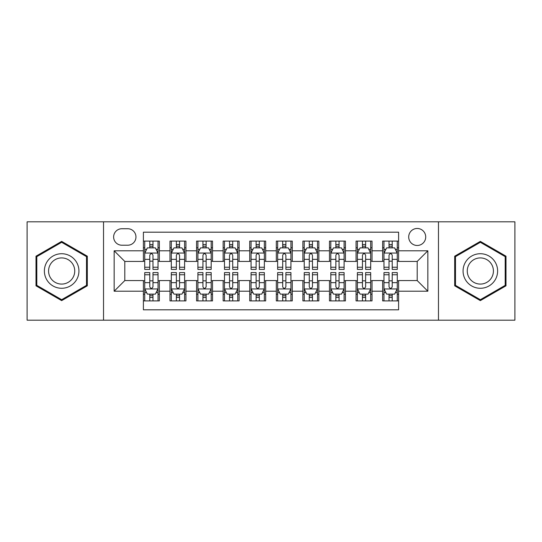 <?xml version="1.0" encoding="UTF-8"?>
<svg xmlns="http://www.w3.org/2000/svg" width="542" height="542" viewBox="0 0 542 542"><rect width="100%" height="100%" fill="white"/><g stroke="black" fill="none" stroke-linecap="round" stroke-linejoin="round"><path stroke-width="0.81" d="M417.204 228.467A8.509 8.509 0 0 0 408.702 236.976A8.509 8.509 0 0 0 417.204 245.479A8.509 8.509 0 0 0 425.714 236.976A8.509 8.509 0 0 0 417.204 228.467M438.471 320.18L514.9 320.18L514.9 221.82L438.471 221.82L438.471 320.18L103.529 320.18L103.529 221.82L27.1 221.82L27.1 320.18L103.529 320.18M398.6 241.095L382.652 241.095L382.652 250.797L372.015 250.797L372.015 261.427L382.652 261.427L382.652 250.797M372.015 250.797L372.015 241.095L356.067 241.095L356.067 250.797L345.43 250.797L345.43 261.427L356.067 261.427L356.067 250.797M345.43 250.797L345.43 241.095L329.482 241.095L329.482 250.797L318.852 250.797L318.852 261.427L329.482 261.427L329.482 250.797M318.852 250.797L318.852 241.095L302.897 241.095L302.897 250.797L292.267 250.797L292.267 261.427L302.897 261.427L302.897 250.797M292.267 250.797L292.267 241.095L276.318 241.095L276.318 250.797L265.682 250.797L265.682 261.427L276.318 261.427L276.318 250.797M265.682 250.797L265.682 241.095L249.733 241.095L249.733 250.797L239.103 250.797L239.103 261.427L249.733 261.427L249.733 250.797M239.103 250.797L239.103 241.095L223.148 241.095L223.148 250.797L212.518 250.797L212.518 261.427L223.148 261.427L223.148 250.797M212.518 250.797L212.518 241.095L196.57 241.095L196.57 250.797L185.933 250.797L185.933 261.427L196.57 261.427L196.57 250.797M185.933 250.797L185.933 241.095L169.985 241.095L169.985 261.427L159.348 261.427L159.348 241.095L143.4 241.095M143.4 300.905L159.348 300.905L159.348 280.573L169.985 280.573L169.985 300.905L185.933 300.905L185.933 280.573L196.57 280.573L196.57 291.203L185.933 291.203M196.57 291.203L196.57 300.905L212.518 300.905L212.518 280.573L223.148 280.573L223.148 291.203L212.518 291.203M223.148 291.203L223.148 300.905L239.103 300.905L239.103 280.573L249.733 280.573L249.733 291.203L239.103 291.203M249.733 291.203L249.733 300.905L265.682 300.905L265.682 280.573L276.318 280.573L276.318 291.203L265.682 291.203M276.318 291.203L276.318 300.905L292.267 300.905L292.267 280.573L302.897 280.573L302.897 291.203L292.267 291.203M302.897 291.203L302.897 300.905L318.852 300.905L318.852 280.573L329.482 280.573L329.482 291.203L318.852 291.203M329.482 291.203L329.482 300.905L345.43 300.905L345.43 280.573L356.067 280.573L356.067 291.203L345.43 291.203M356.067 291.203L356.067 300.905L372.015 300.905L372.015 280.573L382.652 280.573L382.652 291.203L372.015 291.203M121.869 245.214L127.716 245.214A8.238 8.238 0 0 0 135.961 236.976A8.238 8.238 0 0 0 127.716 228.731L121.869 228.731A8.238 8.238 0 0 0 113.63 236.976A8.238 8.238 0 0 0 121.869 245.214M438.471 221.82L103.529 221.82M398.6 250.797L398.6 232.186L143.4 232.186L143.4 261.427L124.795 261.427L124.795 280.573L143.4 280.573L143.4 309.814L398.6 309.814L398.6 280.573L417.204 280.573L417.204 261.427L398.6 261.427L398.6 250.797L427.841 250.797L427.841 291.203L398.6 291.203M143.4 291.203L114.159 291.203L114.159 250.797L143.4 250.797M382.652 291.203L382.652 300.905L398.6 300.905M143.4 247.741L144.728 247.741M149.782 247.741L152.973 247.741M158.02 247.741L159.348 247.741M143.4 261.163L144.728 261.163M149.782 261.163L152.973 261.163M158.02 261.163L159.348 261.163M143.4 280.837L144.728 280.837M149.782 280.837L152.973 280.837M158.02 280.837L159.348 280.837M143.4 294.259L144.728 294.259M149.782 294.259L152.973 294.259M158.02 294.259L159.348 294.259M169.985 261.163L171.313 261.163M176.367 261.163L179.551 261.163M184.605 261.163L185.933 261.163M169.985 247.741L171.313 247.741M176.367 247.741L179.551 247.741M184.605 247.741L185.933 247.741M169.985 280.837L171.313 280.837M176.367 280.837L179.551 280.837M184.605 280.837L185.933 280.837M169.985 294.259L171.313 294.259M176.367 294.259L179.551 294.259M184.605 294.259L185.933 294.259M196.57 280.837L197.898 280.837M202.945 280.837L206.136 280.837M211.19 280.837L212.518 280.837M196.57 294.259L197.898 294.259M202.945 294.259L206.136 294.259M211.19 294.259L212.518 294.259M196.57 247.741L197.898 247.741M202.945 247.741L206.136 247.741M211.19 247.741L212.518 247.741M196.57 261.163L197.898 261.163M202.945 261.163L206.136 261.163M211.19 261.163L212.518 261.163M223.148 280.837L224.483 280.837M229.53 280.837L232.721 280.837M237.769 280.837L239.103 280.837M223.148 294.259L224.483 294.259M229.53 294.259L232.721 294.259M237.769 294.259L239.103 294.259M223.148 247.741L224.483 247.741M229.53 247.741L232.721 247.741M237.769 247.741L239.103 247.741M223.148 261.163L224.483 261.163M229.53 261.163L232.721 261.163M237.769 261.163L239.103 261.163M249.733 280.837L251.061 280.837M256.115 280.837L259.306 280.837M264.354 280.837L265.682 280.837M249.733 294.259L251.061 294.259M256.115 294.259L259.306 294.259M264.354 294.259L265.682 294.259M249.733 247.741L251.061 247.741M256.115 247.741L259.306 247.741M264.354 247.741L265.682 247.741M249.733 261.163L251.061 261.163M256.115 261.163L259.306 261.163M264.354 261.163L265.682 261.163M276.318 280.837L277.646 280.837M282.694 280.837L285.885 280.837M290.939 280.837L292.267 280.837M276.318 294.259L277.646 294.259M282.694 294.259L285.885 294.259M290.939 294.259L292.267 294.259M276.318 247.741L277.646 247.741M282.694 247.741L285.885 247.741M290.939 247.741L292.267 247.741M276.318 261.163L277.646 261.163M282.694 261.163L285.885 261.163M290.939 261.163L292.267 261.163M302.897 280.837L304.231 280.837M309.279 280.837L312.47 280.837M317.517 280.837L318.852 280.837M302.897 294.259L304.231 294.259M309.279 294.259L312.47 294.259M317.517 294.259L318.852 294.259M302.897 247.741L304.231 247.741M309.279 247.741L312.47 247.741M317.517 247.741L318.852 247.741M302.897 261.163L304.231 261.163M309.279 261.163L312.47 261.163M317.517 261.163L318.852 261.163M329.482 280.837L330.81 280.837M335.864 280.837L339.055 280.837M344.102 280.837L345.43 280.837M329.482 294.259L330.81 294.259M335.864 294.259L339.055 294.259M344.102 294.259L345.43 294.259M329.482 247.741L330.81 247.741M335.864 247.741L339.055 247.741M344.102 247.741L345.43 247.741M329.482 261.163L330.81 261.163M335.864 261.163L339.055 261.163M344.102 261.163L345.43 261.163M356.067 280.837L357.395 280.837M362.449 280.837L365.633 280.837M370.687 280.837L372.015 280.837M356.067 294.259L357.395 294.259M362.449 294.259L365.633 294.259M370.687 294.259L372.015 294.259M356.067 247.741L357.395 247.741M362.449 247.741L365.633 247.741M370.687 247.741L372.015 247.741M356.067 261.163L357.395 261.163M362.449 261.163L365.633 261.163M370.687 261.163L372.015 261.163M382.652 280.837L383.98 280.837M389.027 280.837L392.218 280.837M397.272 280.837L398.6 280.837M382.652 294.259L383.98 294.259M389.027 294.259L392.218 294.259M397.272 294.259L398.6 294.259M382.652 247.741L383.98 247.741M389.027 247.741L392.218 247.741M397.272 247.741L398.6 247.741M382.652 261.163L383.98 261.163M389.027 261.163L392.218 261.163M397.272 261.163L398.6 261.163M124.795 261.427L114.159 250.797M124.795 280.573L114.159 291.203M427.841 250.797L417.204 261.427M427.841 291.203L417.204 280.573M61.659 300.62L87.309 285.81L87.309 256.19L61.659 241.38L36.002 256.19L36.002 285.81L61.659 300.62M505.998 256.19L480.341 241.38L454.691 256.19L454.691 285.81L480.341 300.62L505.998 285.81L505.998 256.19M152.973 244.55L149.782 244.55M158.02 267.24L152.973 267.24L152.973 269.408L158.02 269.408L158.02 253.189L155.364 247.87L147.39 247.87L144.728 253.189L144.728 269.408L149.782 269.408L149.782 267.24L144.728 267.24M144.728 253.189L144.728 241.095M158.02 253.189L158.02 241.095M149.782 247.87L149.782 241.095M152.973 241.095L152.973 247.87M152.973 267.24L152.973 255.18C151.909 253.134 150.845 253.134 149.782 255.18L149.782 267.24M149.782 297.45L152.973 297.45M144.728 274.76L149.782 274.76L149.782 272.592L144.728 272.592L144.728 288.811L147.39 294.13L155.364 294.13L158.02 288.811L158.02 272.592L152.973 272.592L152.973 274.76L158.02 274.76M158.02 288.811L158.02 300.905M144.728 288.811L144.728 300.905M152.973 294.13L152.973 300.905M149.782 300.905L149.782 294.13M149.782 274.76L149.782 286.82C150.845 288.866 151.909 288.866 152.973 286.82L152.973 274.76M61.659 253.724A17.276 17.276 0 0 0 44.376 271A17.276 17.276 0 0 0 61.659 288.276A17.276 17.276 0 0 0 78.936 271A17.276 17.276 0 0 0 61.659 253.724M61.659 257.917A13.083 13.083 0 0 0 48.577 271A13.083 13.083 0 0 0 61.659 284.083A13.083 13.083 0 0 0 74.742 271A13.083 13.083 0 0 0 61.659 257.917M86.51 285.349L61.659 299.699L36.802 285.349L36.802 256.651L61.659 242.301L86.51 256.651L86.51 285.349M465.375 262.362A17.276 17.276 0 0 0 471.703 285.966A17.276 17.276 0 0 0 495.307 279.638A17.276 17.276 0 0 0 488.979 256.034A17.276 17.276 0 0 0 465.375 262.362M469.013 264.462A13.083 13.083 0 0 0 473.803 282.328A13.083 13.083 0 0 0 491.669 277.538A13.083 13.083 0 0 0 486.885 259.672A13.083 13.083 0 0 0 469.013 264.462M505.198 256.651L505.198 285.349L480.341 299.699L455.49 285.349L455.49 256.651L480.341 242.301L505.198 256.651M179.551 244.55L176.367 244.55M184.605 267.24L179.551 267.24L179.551 269.408L184.605 269.408L184.605 253.189L181.949 247.87L173.968 247.87L171.313 253.189L171.313 269.408L176.367 269.408L176.367 267.24L171.313 267.24M171.313 253.189L171.313 241.095M184.605 253.189L184.605 241.095M176.367 247.87L176.367 241.095M179.551 241.095L179.551 247.87M179.551 267.24L179.551 255.18C178.494 253.134 177.43 253.134 176.367 255.18L176.367 267.24M206.136 244.55L202.945 244.55M211.19 267.24L206.136 267.24L206.136 269.408L211.19 269.408L211.19 253.189L208.528 247.87L200.554 247.87L197.898 253.189L197.898 269.408L202.945 269.408L202.945 267.24L197.898 267.24M197.898 253.189L197.898 241.095M211.19 253.189L211.19 241.095M202.945 247.87L202.945 241.095M206.136 241.095L206.136 247.87M206.136 267.24L206.136 255.18C205.072 253.134 204.009 253.134 202.945 255.18L202.945 267.24M232.721 244.55L229.53 244.55M237.769 267.24L232.721 267.24L232.721 269.408L237.769 269.408L237.769 253.189L235.113 247.87L227.139 247.87L224.483 253.189L224.483 269.408L229.53 269.408L229.53 267.24L224.483 267.24M224.483 253.189L224.483 241.095M237.769 253.189L237.769 241.095M229.53 247.87L229.53 241.095M232.721 241.095L232.721 247.87M232.721 267.24L232.721 255.18C231.658 253.134 230.594 253.134 229.53 255.18L229.53 267.24M259.306 244.55L256.115 244.55M264.354 267.24L259.306 267.24L259.306 269.408L264.354 269.408L264.354 253.189L261.698 247.87L253.724 247.87L251.061 253.189L251.061 269.408L256.115 269.408L256.115 267.24L251.061 267.24M251.061 253.189L251.061 241.095M264.354 253.189L264.354 241.095M256.115 247.87L256.115 241.095M259.306 241.095L259.306 247.87M259.306 267.24L259.306 255.18C258.243 253.134 257.179 253.134 256.115 255.18L256.115 267.24M176.367 297.45L179.551 297.45M171.313 274.76L176.367 274.76L176.367 272.592L171.313 272.592L171.313 288.811L173.968 294.13L181.949 294.13L184.605 288.811L184.605 272.592L179.551 272.592L179.551 274.76L184.605 274.76M184.605 288.811L184.605 300.905M171.313 288.811L171.313 300.905M179.551 294.13L179.551 300.905M176.367 300.905L176.367 294.13M176.367 274.76L176.367 286.82C177.424 288.866 178.487 288.866 179.551 286.82L179.551 274.76M202.945 297.45L206.136 297.45M197.898 274.76L202.945 274.76L202.945 272.592L197.898 272.592L197.898 288.811L200.554 294.13L208.528 294.13L211.19 288.811L211.19 272.592L206.136 272.592L206.136 274.76L211.19 274.76M211.19 288.811L211.19 300.905M197.898 288.811L197.898 300.905M206.136 294.13L206.136 300.905M202.945 300.905L202.945 294.13M202.945 274.76L202.945 286.82C204.009 288.866 205.072 288.866 206.136 286.82L206.136 274.76M229.53 297.45L232.721 297.45M224.483 274.76L229.53 274.76L229.53 272.592L224.483 272.592L224.483 288.811L227.139 294.13L235.113 294.13L237.769 288.811L237.769 272.592L232.721 272.592L232.721 274.76L237.769 274.76M237.769 288.811L237.769 300.905M224.483 288.811L224.483 300.905M232.721 294.13L232.721 300.905M229.53 300.905L229.53 294.13M229.53 274.76L229.53 286.82C230.594 288.866 231.658 288.866 232.721 286.82L232.721 274.76M256.115 297.45L259.306 297.45M251.061 274.76L256.115 274.76L256.115 272.592L251.061 272.592L251.061 288.811L253.724 294.13L261.698 294.13L264.354 288.811L264.354 272.592L259.306 272.592L259.306 274.76L264.354 274.76M264.354 288.811L264.354 300.905M251.061 288.811L251.061 300.905M259.306 294.13L259.306 300.905M256.115 300.905L256.115 294.13M256.115 274.76L256.115 286.82C257.172 288.866 258.236 288.866 259.306 286.82L259.306 274.76M285.885 244.55L282.694 244.55M290.939 267.24L285.885 267.24L285.885 269.408L290.939 269.408L290.939 253.189L288.276 247.87L280.302 247.87L277.646 253.189L277.646 269.408L282.694 269.408L282.694 267.24L277.646 267.24M277.646 253.189L277.646 241.095M290.939 253.189L290.939 241.095M282.694 247.87L282.694 241.095M285.885 241.095L285.885 247.87M285.885 267.24L285.885 255.18C284.828 253.134 283.764 253.134 282.694 255.18L282.694 267.24M282.694 297.45L285.885 297.45M277.646 274.76L282.694 274.76L282.694 272.592L277.646 272.592L277.646 288.811L280.302 294.13L288.276 294.13L290.939 288.811L290.939 272.592L285.885 272.592L285.885 274.76L290.939 274.76M290.939 288.811L290.939 300.905M277.646 288.811L277.646 300.905M285.885 294.13L285.885 300.905M282.694 300.905L282.694 294.13M282.694 274.76L282.694 286.82C283.757 288.866 284.821 288.866 285.885 286.82L285.885 274.76M312.47 244.55L309.279 244.55M317.517 267.24L312.47 267.24L312.47 269.408L317.517 269.408L317.517 253.189L314.861 247.87L306.887 247.87L304.231 253.189L304.231 269.408L309.279 269.408L309.279 267.24L304.231 267.24M304.231 253.189L304.231 241.095M317.517 253.189L317.517 241.095M309.279 247.87L309.279 241.095M312.47 241.095L312.47 247.87M312.47 267.24L312.47 255.18C311.406 253.134 310.342 253.134 309.279 255.18L309.279 267.24M309.279 297.45L312.47 297.45M304.231 274.76L309.279 274.76L309.279 272.592L304.231 272.592L304.231 288.811L306.887 294.13L314.861 294.13L317.517 288.811L317.517 272.592L312.47 272.592L312.47 274.76L317.517 274.76M317.517 288.811L317.517 300.905M304.231 288.811L304.231 300.905M312.47 294.13L312.47 300.905M309.279 300.905L309.279 294.13M309.279 274.76L309.279 286.82C310.342 288.866 311.406 288.866 312.47 286.82L312.47 274.76M339.055 244.55L335.864 244.55M344.102 267.24L339.055 267.24L339.055 269.408L344.102 269.408L344.102 253.189L341.446 247.87L333.472 247.87L330.81 253.189L330.81 269.408L335.864 269.408L335.864 267.24L330.81 267.24M330.81 253.189L330.81 241.095M344.102 253.189L344.102 241.095M335.864 247.87L335.864 241.095M339.055 241.095L339.055 247.87M339.055 267.24L339.055 255.18C337.991 253.134 336.928 253.134 335.864 255.18L335.864 267.24M335.864 297.45L339.055 297.45M330.81 274.76L335.864 274.76L335.864 272.592L330.81 272.592L330.81 288.811L333.472 294.13L341.446 294.13L344.102 288.811L344.102 272.592L339.055 272.592L339.055 274.76L344.102 274.76M344.102 288.811L344.102 300.905M330.81 288.811L330.81 300.905M339.055 294.13L339.055 300.905M335.864 300.905L335.864 294.13M335.864 274.76L335.864 286.82C336.928 288.866 337.991 288.866 339.055 286.82L339.055 274.76M365.633 244.55L362.449 244.55M370.687 267.24L365.633 267.24L365.633 269.408L370.687 269.408L370.687 253.189L368.032 247.87L360.051 247.87L357.395 253.189L357.395 269.408L362.449 269.408L362.449 267.24L357.395 267.24M357.395 253.189L357.395 241.095M370.687 253.189L370.687 241.095M362.449 247.87L362.449 241.095M365.633 241.095L365.633 247.87M365.633 267.24L365.633 255.18C364.576 253.134 363.513 253.134 362.449 255.18L362.449 267.24M362.449 297.45L365.633 297.45M357.395 274.76L362.449 274.76L362.449 272.592L357.395 272.592L357.395 288.811L360.051 294.13L368.032 294.13L370.687 288.811L370.687 272.592L365.633 272.592L365.633 274.76L370.687 274.76M370.687 288.811L370.687 300.905M357.395 288.811L357.395 300.905M365.633 294.13L365.633 300.905M362.449 300.905L362.449 294.13M362.449 274.76L362.449 286.82C363.506 288.866 364.57 288.866 365.633 286.82L365.633 274.76M392.218 244.55L389.027 244.55M397.272 267.24L392.218 267.24L392.218 269.408L397.272 269.408L397.272 253.189L394.61 247.87L386.636 247.87L383.98 253.189L383.98 269.408L389.027 269.408L389.027 267.24L383.98 267.24M383.98 253.189L383.98 241.095M397.272 253.189L397.272 241.095M389.027 247.87L389.027 241.095M392.218 241.095L392.218 247.87M392.218 267.24L392.218 255.18C391.155 253.134 390.091 253.134 389.027 255.18L389.027 267.24M389.027 297.45L392.218 297.45M383.98 274.76L389.027 274.76L389.027 272.592L383.98 272.592L383.98 288.811L386.636 294.13L394.61 294.13L397.272 288.811L397.272 272.592L392.218 272.592L392.218 274.76L397.272 274.76M397.272 288.811L397.272 300.905M383.98 288.811L383.98 300.905M392.218 294.13L392.218 300.905M389.027 300.905L389.027 294.13M389.027 274.76L389.027 286.82C390.091 288.866 391.155 288.866 392.218 286.82L392.218 274.76M169.985 291.203L159.348 291.203M169.985 250.797L159.348 250.797M157.952 253.053L144.795 253.053M144.728 249.334L146.658 249.334M156.096 249.334L158.02 249.334M149.782 259.354L144.728 259.354M158.02 259.354L152.973 259.354M152.973 246.244L149.782 246.244M144.795 288.947L157.952 288.947M158.02 292.666L156.096 292.666M146.658 292.666L144.728 292.666M152.973 282.646L158.02 282.646M144.728 282.646L149.782 282.646M149.782 295.756L152.973 295.756M184.537 253.053L171.38 253.053M171.313 249.334L173.244 249.334M182.681 249.334L184.605 249.334M176.367 259.354L171.313 259.354M184.605 259.354L179.551 259.354M179.551 246.244L176.367 246.244M211.123 253.053L197.965 253.053M197.898 249.334L199.822 249.334M209.259 249.334L211.19 249.334M202.945 259.354L197.898 259.354M211.19 259.354L206.136 259.354M206.136 246.244L202.945 246.244M237.708 253.053L224.544 253.053M224.483 249.334L226.407 249.334M235.845 249.334L237.769 249.334M229.53 259.354L224.483 259.354M237.769 259.354L232.721 259.354M232.721 246.244L229.53 246.244M264.286 253.053L251.129 253.053M251.061 249.334L252.992 249.334M262.43 249.334L264.354 249.334M256.115 259.354L251.061 259.354M264.354 259.354L259.306 259.354M259.306 246.244L256.115 246.244M171.38 288.947L184.537 288.947M184.605 292.666L182.681 292.666M173.244 292.666L171.313 292.666M179.551 282.646L184.605 282.646M171.313 282.646L176.367 282.646M176.367 295.756L179.551 295.756M197.965 288.947L211.123 288.947M211.19 292.666L209.259 292.666M199.822 292.666L197.898 292.666M206.136 282.646L211.19 282.646M197.898 282.646L202.945 282.646M202.945 295.756L206.136 295.756M224.544 288.947L237.708 288.947M237.769 292.666L235.845 292.666M226.407 292.666L224.483 292.666M232.721 282.646L237.769 282.646M224.483 282.646L229.53 282.646M229.53 295.756L232.721 295.756M251.129 288.947L264.286 288.947M264.354 292.666L262.43 292.666M252.992 292.666L251.061 292.666M259.306 282.646L264.354 282.646M251.061 282.646L256.115 282.646M256.115 295.756L259.306 295.756M290.871 253.053L277.714 253.053M277.646 249.334L279.57 249.334M289.008 249.334L290.939 249.334M282.694 259.354L277.646 259.354M290.939 259.354L285.885 259.354M285.885 246.244L282.694 246.244M277.714 288.947L290.871 288.947M290.939 292.666L289.008 292.666M279.57 292.666L277.646 292.666M285.885 282.646L290.939 282.646M277.646 282.646L282.694 282.646M282.694 295.756L285.885 295.756M317.456 253.053L304.292 253.053M304.231 249.334L306.155 249.334M315.593 249.334L317.517 249.334M309.279 259.354L304.231 259.354M317.517 259.354L312.47 259.354M312.47 246.244L309.279 246.244M304.292 288.947L317.456 288.947M317.517 292.666L315.593 292.666M306.155 292.666L304.231 292.666M312.47 282.646L317.517 282.646M304.231 282.646L309.279 282.646M309.279 295.756L312.47 295.756M344.034 253.053L330.877 253.053M330.81 249.334L332.741 249.334M342.178 249.334L344.102 249.334M335.864 259.354L330.81 259.354M344.102 259.354L339.055 259.354M339.055 246.244L335.864 246.244M330.877 288.947L344.034 288.947M344.102 292.666L342.178 292.666M332.741 292.666L330.81 292.666M339.055 282.646L344.102 282.646M330.81 282.646L335.864 282.646M335.864 295.756L339.055 295.756M370.62 253.053L357.463 253.053M357.395 249.334L359.319 249.334M368.756 249.334L370.687 249.334M362.449 259.354L357.395 259.354M370.687 259.354L365.633 259.354M365.633 246.244L362.449 246.244M357.463 288.947L370.62 288.947M370.687 292.666L368.756 292.666M359.319 292.666L357.395 292.666M365.633 282.646L370.687 282.646M357.395 282.646L362.449 282.646M362.449 295.756L365.633 295.756M397.205 253.053L384.048 253.053M383.98 249.334L385.904 249.334M395.342 249.334L397.272 249.334M389.027 259.354L383.98 259.354M397.272 259.354L392.218 259.354M392.218 246.244L389.027 246.244M384.048 288.947L397.205 288.947M397.272 292.666L395.342 292.666M385.904 292.666L383.98 292.666M392.218 282.646L397.272 282.646M383.98 282.646L389.027 282.646M389.027 295.756L392.218 295.756"/></g></svg>
